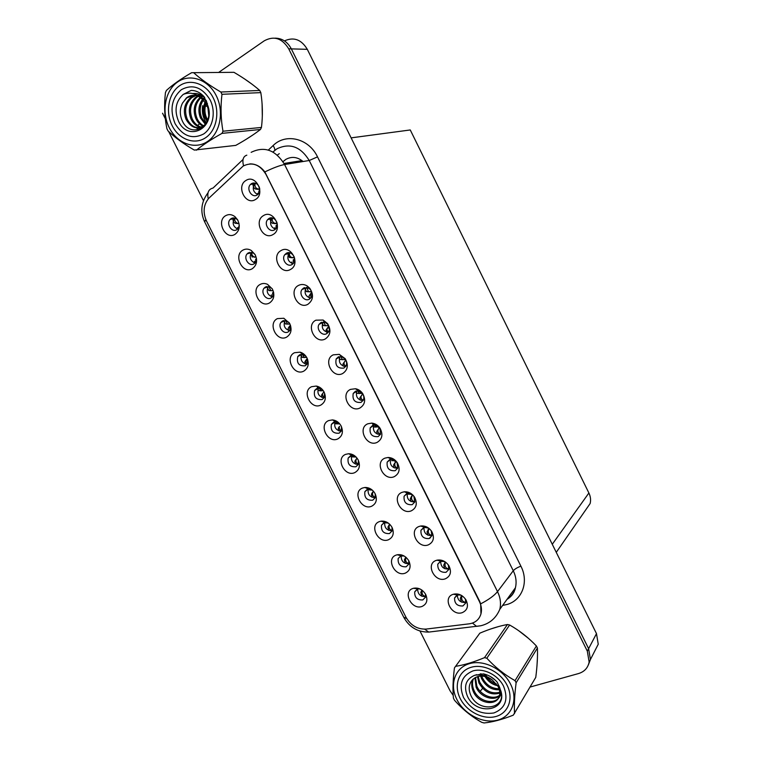 <?xml version="1.0" encoding="UTF-8"?>
<svg xmlns="http://www.w3.org/2000/svg" width="761" height="761" viewBox="0 0 761 761"><rect width="100%" height="100%" fill="white"/><g stroke="black" fill="none" stroke-linecap="round" stroke-linejoin="round"><path stroke-width="1.14" d="M322.778 390.003L319.401 388.215L316.624 388.605L314.635 390.469C313.446 396.938 315.939 399.963 322.122 399.563L324.167 397.632L324.624 393.218M324.053 397.822C318.84 396.681 316.957 393.523 318.402 388.357L314.635 390.469M311.601 386.702C301.318 391.125 310.935 410.236 320.828 405.071C325.442 402.169 326.498 397.765 323.996 391.858C322.15 388.614 319.572 386.683 316.262 386.055L311.601 386.702M339.301 423.373L335.839 421.898L333.546 422.298L331.416 424.324C330.426 430.631 332.957 433.599 339.025 433.218L341.204 431.126L341.518 426.797M341.166 431.211C335.867 430.317 333.832 427.244 335.068 421.994L331.416 424.324M328.628 420.586C318.26 424.819 327.848 443.863 337.827 438.897C342.469 436.11 343.563 431.772 341.09 425.894C339.025 422.317 336.153 420.319 332.471 419.91L328.628 420.586M355.672 456.619L352.238 455.506L350.412 455.887L348.167 458.055C347.339 464.22 349.917 467.13 355.882 466.769L358.184 464.524L358.383 460.357M358.203 464.495C352.847 463.839 350.678 460.852 351.687 455.535L348.167 458.055M345.599 454.365C335.154 458.398 344.714 477.385 354.769 472.619C359.449 469.937 360.562 465.665 358.117 459.825C355.844 455.925 352.695 453.898 348.662 453.727L345.599 454.365M286.355 253.28L284.842 254.621C281.009 259.206 287.087 267.644 291.996 264.552L293.584 263.135C297.332 258.502 291.206 250.169 286.355 253.28M293.042 263.763C288.096 261.794 286.716 258.321 288.885 253.365L289.437 252.747M281.047 250.559C270.707 255.867 280.562 275.53 290.512 269.451C300.995 264.257 291.016 244.3 281.047 250.559M338.245 356.947L336.181 358.916C334.945 365.556 337.494 368.628 343.829 368.115L345.96 366.079C347.035 363.844 346.845 361.57 345.37 359.259L341.832 356.671L338.245 356.947M345.646 366.583C340.31 365.499 338.379 362.293 339.872 356.966L336.181 358.916M333.261 354.835C322.664 359.515 332.433 378.997 342.631 373.546C347.825 370.036 348.681 365.08 345.199 358.697L339.263 354.36L333.261 354.835M237.936 220.405L236.766 219.158C234.902 217.76 233.056 217.56 231.211 218.559L230.136 219.453C225.855 223.791 231.848 232.999 236.804 229.689L237.955 228.719L239.277 225.617M237.632 229.051C233.056 226.569 232 223.03 234.493 218.445L234.807 218.122M225.665 215.667C215.782 221.099 225.551 240.514 235.044 234.321C239.563 230.792 240.419 225.95 237.613 219.805L234.968 216.676C231.848 214.326 228.747 213.993 225.665 215.667M320.999 322.502L319.106 324.272C315.891 328.876 321.893 336.438 326.612 333.708L328.571 331.863C329.827 329.465 329.618 327.03 327.972 324.557L325.299 322.426L320.999 322.502M328.172 332.433C322.949 331.064 321.199 327.772 322.911 322.55L323.33 321.979M315.91 320.181C305.399 325.08 315.197 344.619 325.308 338.959C330.55 335.211 331.311 330.093 327.591 323.625L323.111 320.039L315.91 320.181M268.947 218.502L267.653 219.615C263.487 224.162 269.584 233.104 274.607 229.812L275.986 228.623C280.067 224.029 273.912 215.192 268.947 218.502M275.406 229.232C270.612 226.959 269.423 223.411 271.82 218.588L272.409 217.988M263.534 215.572C253.27 221.09 263.163 240.818 273.018 234.531C283.425 229.128 273.408 209.104 263.534 215.572M404.12 555.996L400.705 556.015L398.146 558.564C397.775 564.31 400.429 567.059 406.127 566.802L408.733 564.196L408.762 560.724M408.885 563.692C403.691 563.73 401.133 561.123 401.19 555.872M396.196 555.073C385.523 558.517 394.988 577.333 405.28 573.147C410.065 570.769 411.263 566.698 408.885 560.952C405.984 556.205 402.103 554.141 397.242 554.769L396.196 555.073M412.909 495.116L408.01 493.328L406.669 493.651L404.091 496.248C403.596 502.26 406.288 505.066 412.186 504.676L414.812 502.003L413.822 496.153M414.831 501.956C409.218 501.889 406.707 499.054 407.297 493.442L404.091 496.248M402.103 492.329C391.183 496.201 400.828 515.435 411.359 510.812C416.533 507.939 417.608 503.43 414.612 497.266C411.967 493.413 408.552 491.587 404.357 491.777L402.103 492.329M272.248 288.8L269.936 286.868L265.532 286.897L264.048 288.2C260.376 292.633 266.34 300.89 271.087 297.96L272.647 296.571L273.684 292.671M272.362 296.933C267.491 294.992 266.093 291.596 268.167 286.745L264.048 288.2M260.205 284.405C250.16 289.427 259.862 308.719 269.518 302.945C274.055 299.701 275.006 295.068 272.381 289.028L267.568 284.357C264.98 283.178 262.526 283.187 260.205 284.405M444.69 561.561L440.552 561.352L437.784 564.186C437.565 569.913 440.324 572.624 446.041 572.31L448.847 569.409L448.353 564.947M448.961 568.99C443.539 569.38 440.771 566.821 440.667 561.314M436.205 560.419C425.123 563.901 434.712 583.012 445.394 578.788C450.598 576.182 451.768 571.834 448.895 565.765C445.775 561.266 441.818 559.402 437.033 560.172L436.205 560.419M303.706 287.943L301.993 289.503C298.474 294.117 304.524 302.088 309.327 299.187L311.116 297.551C312.581 294.916 312.343 292.281 310.412 289.627L308.852 288.257L303.706 287.943M310.64 298.169C305.541 296.495 303.972 293.109 305.922 288.019L306.407 287.411M298.502 285.423C288.077 290.521 297.903 310.127 307.939 304.267C313.304 300.148 313.913 294.811 309.746 288.238L307.13 285.927C304.172 284.195 301.299 284.024 298.502 285.423M389.642 459.634L387.178 462.098C386.521 468.262 389.185 471.126 395.178 470.698L397.699 468.167L397.033 462.45L391.477 459.254L389.642 459.634M397.642 468.281C392.067 467.986 389.689 465.057 390.507 459.492L387.178 462.098M384.98 458.122C374.136 462.193 383.81 481.485 394.255 476.662C399.42 473.656 400.457 469.042 397.375 462.84C394.978 459.349 391.867 457.561 388.043 457.475L384.98 458.122M255.144 254.688L253.365 253.013L248.4 252.776L247.116 253.889C243.139 258.274 249.123 266.997 253.974 263.877L255.335 262.697L256.543 259.178M255.021 263.059C250.293 260.842 249.066 257.38 251.349 252.652L251.663 252.3M242.959 250.093C232.999 255.315 242.74 274.673 252.31 268.69C256.828 265.313 257.741 260.576 255.04 254.497L251.282 250.483C248.409 248.79 245.641 248.657 242.959 250.093M355.425 391.287L353.218 393.427C352.191 399.906 354.788 402.902 360.999 402.417L363.273 400.2C364.215 398.098 364.005 395.958 362.664 393.789L358.374 390.907L355.425 391.287M363.054 400.6C357.613 399.791 355.53 396.681 356.785 391.268L353.218 393.427M350.555 389.375C339.882 393.856 349.613 413.271 359.896 408.029C365.061 404.709 365.984 399.886 362.683 393.561C360.819 390.897 358.421 389.29 355.492 388.738L350.555 389.375M306.093 356.471L302.945 354.483L299.644 354.807L297.808 356.5C296.41 363.121 298.864 366.222 305.171 365.803L307.064 364.043L307.701 359.668M306.883 364.31C301.775 362.911 300.043 359.677 301.698 354.597L297.808 356.5M294.526 352.714C284.319 357.337 293.965 376.505 303.782 371.13C308.367 368.124 309.394 363.653 306.854 357.699C305.218 354.816 302.954 352.971 300.053 352.162L294.526 352.714M372.567 425.513L370.217 427.825C369.389 434.141 372.015 437.071 378.112 436.614L380.519 434.227L379.882 428.186L374.926 425.114L372.567 425.513M380.386 434.502C374.869 433.96 372.633 430.935 373.67 425.437L370.217 427.825M367.791 423.801C357.033 428.082 366.735 447.43 377.104 442.398C382.26 439.24 383.249 434.531 380.062 428.272C377.932 425.171 375.154 423.458 371.749 423.116L367.791 423.801M428.709 528.191L424.533 527.306L420.957 530.274C420.614 536.144 423.335 538.902 429.137 538.55L431.858 535.754L431.23 530.75M431.934 535.525C426.407 535.706 423.763 533.004 423.991 527.43M419.178 526.431C408.181 530.103 417.799 549.271 428.405 544.847C433.589 542.117 434.712 537.694 431.782 531.578C428.9 527.392 425.199 525.537 420.69 526.022L419.178 526.431M289.237 322.74L286.459 320.695L282.616 320.904L280.952 322.407C277.565 326.85 283.492 334.688 288.153 331.929L289.884 330.36L290.731 326.155M289.656 330.683C284.662 329.018 283.092 325.698 284.947 320.733L280.952 322.407M277.394 318.612C267.263 323.435 276.937 342.669 286.678 337.094C291.235 333.974 292.224 329.418 289.646 323.425L283.824 318.26L277.394 318.612M460.681 594.997L457.418 595.045L454.574 597.975C454.469 603.568 457.247 606.232 462.888 605.965L465.77 602.978L465.361 598.955M465.922 602.265L465.751 602.417C460.481 602.826 457.675 600.381 457.304 595.083M457.095 594.921L457.627 594.008M453.166 594.312C442.008 597.585 451.568 616.638 462.336 612.615C467.558 610.122 468.757 605.87 465.941 599.839C462.593 595.045 458.407 593.18 453.385 594.236L453.166 594.312M371.91 489.789L367.23 489.361L364.871 491.682C364.205 497.694 366.812 500.548 372.681 500.224L375.097 497.837L375.221 493.879M375.163 497.665C369.846 497.266 367.534 494.403 368.219 489.085M362.521 488.039C351.991 491.872 361.523 510.812 371.663 506.227C376.372 503.649 377.513 499.454 375.097 493.642C372.614 489.447 369.199 487.392 364.861 487.478L362.521 488.039M388.053 522.912L383.991 522.74L381.527 525.185C381.014 531.064 383.649 533.861 389.432 533.566L391.944 531.064L392.01 527.335C389.318 522.864 385.665 520.809 381.052 521.161L379.387 521.608C368.781 525.252 378.284 544.125 388.5 539.739C393.247 537.266 394.417 533.128 392.02 527.344M392.058 530.731C386.797 530.56 384.353 527.83 384.724 522.531M259.453 187.567C257.656 183.458 254.992 182.145 251.482 183.62L250.426 184.495C245.917 188.966 252.024 198.459 257.161 194.959L258.302 194.007L259.748 188.966M257.713 194.578C253.09 191.991 252.091 188.367 254.716 183.696L255.315 183.144M245.955 180.471C235.786 186.207 245.708 205.993 255.477 199.496C265.798 193.874 255.753 173.784 245.955 180.471M425.627 596.557C420.538 596.776 417.865 594.293 417.637 589.109L414.726 591.839C414.469 597.461 417.152 600.163 422.774 599.944L425.456 597.233L425.466 594.018M417.275 589.033L417.884 588.243M412.966 588.434C402.208 591.687 411.644 610.446 422.013 606.45C426.826 604.167 428.053 600.163 425.703 594.446C422.593 589.442 418.493 587.387 413.423 588.291L412.966 588.434M243.206 166.012L208.79 198.279C203.472 204.747 202.711 212.338 206.516 221.051L405.984 617.247C410.788 625.504 417.504 629.442 426.131 629.071L469.223 623.83C475.292 622.898 479.202 619.578 480.962 613.889C481.97 609.894 481.456 605.785 479.42 601.58L265.998 174.44C259.853 164.49 252.262 161.674 243.206 166.012M303.078 161.513C297.446 156.89 291.691 156.186 285.813 159.41L282.968 161.684M588.358 664.914L590.431 659.502L588.614 648.657L291.349 48.894C287.468 41.731 282.017 38.164 274.978 38.164C282.017 38.164 287.468 41.731 291.349 48.894L588.614 648.657L590.431 659.502L588.358 664.914M162.55 113.227L165.346 118.792M594.379 651.797L598.241 644.225L596.491 633.628L307.301 49.322C301.385 39.505 293.775 36.699 284.481 40.904M351.125 137.865L410.265 129.96L588.89 492.995C590.574 496.524 590.993 500.034 590.127 503.544L584.914 511.069M301.965 160.581L284.024 163.472M420.129 589.043L413.423 588.291M430.574 537.447L429.794 538.246M245.946 139.444L252.823 135.001M498.674 626.522L490.322 629.119M249.855 163.891C255.591 163.758 260.585 166.431 264.847 171.929L479.649 601.285L480.667 603.863L480.962 613.889M262.317 116.224L262.088 103.734M252.024 84.214L244.357 78.792M536.99 665.637L537.456 657.238M528.562 638.431L518.555 630.593M530.094 687.05L578.522 673.561C584.419 671.735 587.958 667.892 589.147 662.022L587.321 651.14L288.714 48.818C282.16 38.212 274.008 35.539 264.248 40.818L218.597 72.476M165.803 122.226L166.25 125.032M168.676 131.529L203.463 200.676M419.977 631.012L450.027 690.731L453.223 695.459M421.879 590.07L420.795 592.448L421.832 596.253M422.384 590.45L422.184 590.926C421.67 593.989 422.821 595.834 425.646 596.472M465.713 602.351C462.65 601.846 461.328 599.963 461.746 596.719L462.098 595.806M461.746 596.719L460.281 598.27L461.432 602.094M460.281 598.27L461.737 595.578M461.527 595.454L461.033 596.32M401.361 555.368L400.904 554.769M403.53 555.844L404.196 556.044M405.822 557.176L404.395 559.792L405.29 563.359M406.136 557.442L405.765 558.213C405.194 561.038 406.241 562.826 408.904 563.587M384.828 522.503L385.922 522.826M385.114 522.74L388.329 523.102M384.59 522.208L384.134 521.247M389.489 524.472L387.939 527.031L388.7 530.369M389.832 524.377L389.29 525.413C388.671 527.972 389.603 529.704 392.096 530.598M369.627 489.047L370.436 489.97L369.504 489.932M370.436 489.97L372.262 490.084M372.395 492.481L371.435 494.165L372.062 497.285M373.47 491.273L372.766 492.5C372.11 494.812 372.928 496.476 375.23 497.494M373.413 491.216L372.9 491.863M443.844 561.266L442.912 561.095M448.98 568.905C445.946 568.467 444.662 566.669 445.128 563.511L445.67 562.217M445.128 563.511L443.682 565.1L444.681 568.686M443.682 565.1L445.499 562.094M445.366 561.999L444.472 563.226M424.98 527.563L426.122 527.649L425.722 527.24M427.815 527.725L426.122 527.649M431.963 535.43C429.099 534.84 427.929 533.09 428.453 530.198L429.204 528.581M428.453 530.198L427.026 531.834L427.891 535.183M427.026 531.834L429.166 528.553M428.453 529.218L427.863 530.037M408.353 494.165L409.456 494.222L408.714 493.299M411.653 494.174L409.456 494.222M414.869 501.841C412.205 501.09 411.159 499.406 411.73 496.781L412.614 495.059L413.242 495.468M411.73 496.781L410.322 498.455L411.045 501.575M410.322 498.455L412.69 494.916M411.815 495.972L411.206 496.743M391.715 460.652L392.733 460.69L391.734 459.254M395.359 460.605L392.733 460.69M397.718 468.129C395.263 467.244 394.341 465.618 394.959 463.249L395.882 461.623L396.871 462.212M394.959 463.249L393.57 464.981L394.16 467.872M393.57 464.981L396.11 461.271M394.978 462.745L394.493 463.344M208.761 115.739L207.924 107.653M208.818 114.978L208.143 108.414M203.967 106.711L205.318 117.812L207.287 121.142M206.174 100.309L205.679 101.108M205.156 102.098C202.845 107.301 202.797 112.542 205.013 117.841L207.163 121.399M204.433 97.408L203.187 98.607M202.626 99.244C198.507 104.989 197.812 111.296 200.543 118.183M202.474 95.905L200.742 96.951M200.914 97.037L202.616 95.972M198.221 95.867L200.01 95.268L198.307 95.905C202.026 97.123 205.08 99.72 207.449 103.696M197.803 96.152L195.748 97.465M200.191 95.296L198.478 95.962M197.965 96.209L196.062 97.456M201.532 95.287L196.956 95.125M195.387 95.467L191.097 97.684M191.411 97.665L195.548 95.496M202.569 95.934L198.412 94.992M199.629 123.72L203.168 126.126M204.11 126.202L201.808 127.325L202.131 127.943M199.22 127.886L198.183 127.886M205.432 137.836C194.426 145.189 178.978 139.425 172.167 125.679C165.204 112.057 168.447 93.479 179.377 85.898C190.202 78.117 206.193 83.605 213.166 97.769C220.31 111.829 216.533 130.683 205.432 137.836M175.106 123.682C169.513 109.746 171.577 98.426 181.289 89.712C192.552 83.748 202.15 87.135 210.103 99.862C216.181 111.829 212.994 127.915 203.529 134.041C192.267 139.624 182.792 136.171 175.106 123.682M204.785 97.741C201.408 94.45 197.375 93.051 192.695 93.536M196.091 127.658L198.83 129.608M202.664 105.665C201.732 112.124 202.997 117.917 206.469 123.054M484.101 674.008L485.004 675.939M483.806 673.942L484.633 675.825M480.258 673.846L480.419 674.978M480.657 676.044L481.627 678.841M476.3 674.627L475.796 675.083M473.047 679.183L472.571 680.657M472.752 680.401L473.171 679.059M490.531 676.605L495.287 680.144M491.872 677.442L494.136 679.135M484.976 676.453C488.172 681.675 492.548 684.795 498.103 685.794M495.078 684.71C490.988 683.15 487.744 680.429 485.347 676.548M495.706 716.548C483.14 720.001 466.655 711.525 460.215 698.522C453.594 685.566 458.502 670.974 471.021 667.33C483.435 663.497 500.51 671.868 507.102 685.261C513.875 698.598 508.377 713.295 495.706 716.548M463.573 697.571C458.474 684.7 461.566 675.816 472.828 670.945C483.435 667.692 497.979 674.845 503.592 686.251C508.652 699.435 505.428 708.329 493.908 712.962C481.18 714.874 471.069 709.747 463.573 697.571M497.77 699.074C500.006 696.781 501.138 694.584 501.195 692.481M169.246 127.667C177.037 143.382 194.702 150.022 207.325 141.622C220.072 133.47 224.447 111.819 216.248 95.677C208.238 79.391 189.86 73.132 177.465 82.093C164.947 90.816 161.284 112.086 169.246 127.667M167.477 129.836L168.038 130.93C174.878 137.503 183.629 143.877 194.293 150.079L235.758 145.389C245.489 139.995 253.736 134.687 260.471 129.475L261.451 127.439C262.868 115.862 262.659 104.257 260.814 92.623L259.748 90.473C252.795 84.366 244.195 78.316 233.95 72.314L191.601 72.704C181.108 78.773 172.699 84.699 166.374 90.473L165.441 92.642C164.005 104.942 164.5 116.975 166.935 128.733L167.477 129.836M260.471 129.475L221.984 133.375C211.444 139.282 202.911 144.885 196.367 150.183M221.984 133.375L222.983 131.225L261.451 127.439M260.814 92.623L221.965 94.297C220.471 106.797 220.804 119.106 222.983 131.225M221.965 94.297L220.823 92.024L259.748 90.473M208.419 109.527L208.866 113.865M206.336 100.671L205.908 101.403M205.384 102.431C203.197 107.51 203.187 112.628 205.346 117.774L207.306 121.113M206.821 101.841L206.583 102.316M206.069 103.515C204.395 108.262 204.538 112.989 206.516 117.689L207.763 120.01M204.528 97.494L203.292 98.692M202.73 99.339C198.592 105.104 197.889 111.372 200.609 118.136L205.289 124.224M203.377 99.976C199.724 105.646 199.201 111.677 201.798 118.041L205.812 123.586M202.502 95.905L200.733 96.942M200.162 97.37C194.15 103.106 192.695 110.145 195.805 118.497C197.565 122.264 200 124.823 203.111 126.164M202.987 96.228L201.513 97.199M200.79 97.788C195.244 103.591 193.988 110.469 197.013 118.412C198.764 122.16 201.189 124.709 204.29 126.05M197.689 96.105L195.444 97.484C189.289 103.23 187.786 110.364 190.935 118.868C193.38 123.986 196.899 126.83 201.494 127.429M200.628 95.382L198.83 96.086M198.307 96.362L196.661 97.427C190.516 103.163 189.013 110.288 192.162 118.783C194.321 123.339 197.403 126.117 201.399 127.106M195.244 95.448L190.516 97.712C184.324 103.496 182.821 110.678 185.998 119.249C191.211 128.162 197.394 130.083 204.538 125.013C209.579 119.239 210.179 112.219 206.307 103.934L200.704 97.731C195.701 94.478 190.925 94.535 186.397 97.903L182.412 103.296C179.815 108.68 179.644 114.236 181.898 119.962C189.736 139.853 214.906 126.982 208.067 106.274L204.157 96.78C200.381 92.595 196.043 90.464 191.144 90.416L183.239 94.402C175.639 101.375 174.079 110.355 178.569 121.332C187.891 142.069 215.411 128.542 208.067 106.274M201.465 95.249L197.185 95.249M195.853 95.563L191.753 97.655C185.57 103.429 184.067 110.602 187.235 119.154C191.106 126.507 196.29 129.094 202.797 126.925M193.399 95.315L186.768 97.884L182.592 102.916M183.239 94.402C189.261 92.005 195.082 93.118 200.704 97.731M193.703 72.742C200.771 79.154 209.808 85.574 220.823 92.024M456.866 699.464C464.239 714.341 483.083 724.072 497.513 720.144C512.039 716.443 518.403 699.587 510.621 684.263C503.059 668.881 483.425 659.292 469.204 663.725C454.869 667.93 449.294 684.653 456.866 699.464M453.937 699.188L454.479 700.225C462.46 709.271 471.573 716.653 481.799 722.36L484.063 722.95C492.595 722.113 502.336 719.506 513.295 715.15L535.763 677.385C537.199 666.227 537.751 656.429 537.418 648.011L536.4 645.975C528.391 637.547 519.468 630.546 509.632 625L507.435 624.515C499.073 626.046 489.875 628.928 479.83 633.171L454.441 667.901C452.957 679.716 452.614 689.789 453.432 698.141L453.937 699.188M537.418 648.011L516.12 682.798C514.579 694.803 514.056 705.067 514.541 713.609M516.12 682.798L515.035 680.648L536.4 645.975M484.158 674.027L485.052 675.958M480.353 673.837L480.514 674.988M480.752 676.044L481.713 678.812C485.822 686.47 491.711 690.113 499.349 689.751M481.18 673.799L481.456 675.102M481.732 676.034L482.398 677.794C486.184 684.995 491.739 688.667 499.064 688.791M477.48 676.596L478.926 682.95C484.405 692.206 491.359 695.583 499.777 693.09M478.212 676.396L479.62 681.913C484.776 690.788 491.492 694.26 499.758 692.31M474.931 677.728L476.101 687.145C480.514 697.98 495.972 702.089 500.833 694.27M475.511 677.404L476.814 686.099C481.028 696.439 495.563 700.814 500.919 693.956M472.933 679.297L472.258 681.105C471.373 684.31 471.696 687.744 473.247 691.397C478.412 704.267 497.694 706.646 499.558 695.193C500.148 692.367 499.597 689.352 497.875 686.156L492.415 680.125C484.443 674.75 477.718 674.731 472.229 680.077L472.01 680.353C468.871 684.386 468.367 689.133 470.498 694.574C477.898 713.476 506.626 709.357 500.9 691.064L497.313 682.284C493.499 677.908 488.914 675.112 483.558 673.885L474.617 675.292C465.789 679.24 463.43 686.289 467.53 696.448C476.215 715.854 507.311 711.25 500.9 691.064M473.38 678.869L472.981 680.058C472.096 683.254 472.419 686.679 473.96 690.332C479.116 703.174 498.379 705.542 500.234 694.108C500.833 691.283 500.281 688.277 498.56 685.071M485.394 676.558C488.505 681.533 492.795 684.529 498.265 685.537M485.442 674.379L486.736 676.596M487.097 677.1C489.504 680.334 492.595 682.598 496.362 683.892M500.424 692.757L501.166 692.301M500.462 692.015L501.052 691.72M474.617 675.292C481.066 674.122 487.002 675.739 492.415 680.125M509.632 625L486.812 658.198L484.5 657.656L507.435 624.515M486.812 658.198C495.069 667.216 504.486 674.693 515.035 680.648M455.62 666.332C463.963 665.057 473.589 662.175 484.5 657.656M351.43 456.2L353.066 456.942M352.838 455.535L353.922 456.961L356.081 457.019M351.03 455.43L350.783 453.965M356.177 459.216L354.883 461.204L355.387 464.096M357.042 458.141L356.196 459.492C355.501 461.556 356.205 463.145 358.298 464.267M334.697 422.916L336.666 423.848M336.048 421.917L337.37 423.848L339.777 423.915M334.241 421.851L334.136 420.186M339.425 426.474L338.274 428.139L338.655 430.812M339.32 426.617L339.568 426.388C338.854 428.205 339.435 429.708 341.309 430.907M319.259 388.196L320.771 390.64L323.33 390.745M321.332 390.859L318.907 390.612L317.908 389.518M317.594 388.804L317.451 388.3M317.423 388.158L317.489 386.331M323.948 391.763L321.618 394.969L321.884 397.423M322.892 393.171C322.169 394.759 322.626 396.177 324.272 397.423M375.087 427.045L373.347 426.303M378.607 426.702L375.972 427.064L374.773 425.104M372.88 425.294L372.795 423.249M380.49 434.284C378.274 433.294 377.485 431.734 378.131 429.623L379.092 428.072L380.196 428.709M378.131 429.623L376.762 431.401L377.218 434.055M376.762 431.401L379.463 427.606M361.798 392.733L361.751 393.399L359.154 393.323L357.794 390.85M359.668 393.542L357.204 393.294L356.357 392.391M356.043 391.715L355.863 391.116M363.216 400.305C361.247 399.23 360.59 397.756 361.256 395.891L362.265 394.417L363.339 395.045M361.256 395.891L359.905 397.718L360.238 400.143M359.905 397.718L362.74 393.903M361.751 393.399L362.284 393.275M344.942 358.716L344.857 359.639L342.288 359.487L340.804 356.481M342.897 359.715L340.319 359.487L339.32 358.355M338.949 357.451L338.797 356.719M345.894 366.193C344.172 365.052 343.649 363.682 344.324 362.055L345.37 360.666L346.341 361.237M344.324 362.055L342.992 363.92L343.201 366.127M344.857 359.639L345.532 359.496M345.903 360.153L345.37 360.666M302.459 354.388L304.124 357.337L306.74 357.489M304.781 357.556L302.241 357.328L300.595 354.455M306.036 360.058L304.914 361.703L305.056 363.939M307.263 358.536L306.169 359.858C305.446 361.218 305.779 362.54 307.197 363.806M285.632 320.476L287.42 323.929L290.008 324.148M288.238 324.148L285.518 323.948L283.701 320.505M289.161 326.792L288.162 328.333L288.895 331.444M290.455 325.27L289.389 326.44L290.065 330.055M269.204 290.597L273.142 290.702L268.747 290.474L266.788 286.431M268.785 286.469L270.669 290.417L271.401 290.616M271.344 294.859L271.753 297.513M273.532 291.958L272.562 292.928L272.914 296.172M251.901 252.367C251.453 254.241 252.11 255.715 253.87 256.799L256.143 257.161M254.516 256.99L256.134 257.132M252.338 257.009L249.846 252.252M254.488 261.289L254.602 263.449M256.467 258.597L255.677 259.301L255.725 262.126M254.745 257.17L254.241 257.18M234.987 218.169C234.35 220.205 235.025 221.841 237.023 223.087L235.415 223.315L239.03 223.525M237.584 223.258L239.011 223.439M235.415 223.315L235.063 223.201C233.617 222.431 232.895 220.68 232.876 217.969M237.575 227.606L237.432 229.242M239.258 225.161L238.516 227.929M238.183 223.544L237.365 223.572M328.039 324.652L327.915 325.775L325.375 325.556L323.786 322.017M326.165 325.775L323.387 325.584L321.703 322.217M328.524 331.948C327.049 330.778 326.659 329.494 327.335 328.105L328.429 326.802L329.228 327.287M327.192 328.324L326.031 330.027L327.125 333.404M327.915 325.775L328.647 325.651M328.942 326.345L328.429 326.802M329.294 327.639L327.867 328.181M308.814 291.777L306.407 291.568L304.581 287.582M308.643 291.777L310.916 291.796L308.414 291.511L306.75 287.449M311.106 297.561L310.298 294.06L311.439 292.833L312 293.194M310.069 294.412L309.014 296.019L309.737 298.949M311.068 290.55L310.916 291.796L311.63 291.729M312.067 293.946L310.916 294.307M292.091 257.732L289.37 257.456L287.43 252.842M291.606 257.741L293.87 257.722L291.406 257.361C289.675 256.324 289.094 254.792 289.684 252.785M293.66 263.03L293.204 259.901L294.678 258.959M291.939 261.917L292.319 264.362M294.022 256.447L293.87 257.722L294.469 257.713M294.678 260.138L293.917 260.329M275.311 223.572L272.295 223.23C270.849 222.336 270.174 220.585 270.25 217.979M274.521 223.591L276.766 223.534L274.34 223.106C272.362 221.927 271.782 220.233 272.581 218.036M276.186 228.348L276.062 225.637L277.28 224.581M274.816 227.701L274.892 229.641M257.389 189.346L255.154 188.899C253.518 187.872 252.814 185.912 253.042 183.011M258.388 189.318L259.615 189.242L257.228 188.747C255.002 187.406 254.402 185.551 255.43 183.182M258.692 193.513L258.864 191.258L259.748 190.573M257.637 193.37L257.465 194.768M259.663 188.481L259.777 189.27M307.301 49.322L288.714 48.818M596.491 633.628L587.321 651.14M588.89 492.995L552.277 544.286M268.329 150.069L273.094 145.579C285.803 132.766 308.861 138.359 317.518 156.871L520.895 566.165C517.366 567.478 514.817 569.009 513.266 570.74L309.232 160.504C300.595 146.531 289.817 142.649 276.88 148.842L272.923 152.019M520.895 566.165C528.981 581.708 522.331 599.972 507.425 604.377L502.583 605.461M507.054 599.307C511.278 596.586 514.056 592.743 515.406 587.787C516.776 582.203 516.053 576.524 513.266 570.74L497.513 591.63C500.434 597.651 501.195 603.54 499.806 609.304L515.406 587.787C514.541 592.562 511.725 596.443 506.959 599.44M246.821 155.168C243.139 156.414 242.055 159.953 243.568 165.784M480.667 603.863C488.762 599.611 494.384 595.53 497.513 591.63L284.576 164.528C279.82 165.403 273.247 167.867 264.847 171.929M406.659 618.493L403.73 617.209L204.661 221.889L205.851 219.596M424.686 629.176L428.728 632.087L433.19 631.544M243.054 159.468L213.013 188.072C208.552 189.089 206.963 192.685 208.248 198.868M472.467 623.078L476.548 626.351L480.885 625.742M251.14 152.333C264.428 145.893 275.568 149.965 284.576 164.528L309.232 160.504L317.518 156.871M273.094 145.579C275.197 148.842 275.368 150.783 273.599 151.382M279.287 153.665L277.318 155.092M422.184 590.926L420.795 592.448M405.765 558.213L404.386 559.792M405.271 557.956L405.898 557.233M389.29 525.413L387.939 527.031M388.852 525.271L389.708 524.253M372.766 492.5L371.435 494.165M199.525 123.805L197.613 125.46M207.468 106.369L205.327 106.055M482.607 688.41L480.201 691.245M356.196 459.492L354.883 461.204M355.882 459.606L357.023 458.112M339.568 426.388L338.274 428.139M307.844 361.361L306.046 360.343M306.797 359.772L307.834 360.59M290.112 326.526L290.807 327.106M309.128 291.71L306.845 291.691M292.034 257.551L289.76 257.57M274.883 223.277L272.628 223.334M276.89 222.364L276.766 223.534M257.675 188.89L255.449 188.994M288.885 253.365L284.842 254.621M234.493 218.445L230.136 219.453M322.911 322.55L319.106 324.272M271.82 218.588L267.653 219.615M400.714 556.015L398.146 558.564M440.286 561.456L437.784 564.186M305.922 288.019L301.993 289.503M251.349 252.652L247.116 253.889M423.791 527.497L420.957 530.274M456.762 595.321L454.574 597.975M368.048 489.114L364.871 491.682M384.4 522.607L381.527 525.185M254.716 183.696L250.426 184.495M417.009 589.337L414.726 591.839M598.241 644.225L589.147 662.022M590.127 503.544L556.262 552.343M384.99 522.474L381.052 521.161M368.628 489.028L364.861 487.478M457.542 595.007L453.385 594.236M286.459 320.695L283.824 318.26M424.533 527.306L420.69 526.022M431.325 530.883L431.782 531.578M374.926 425.114L371.749 423.116M302.945 354.483L300.053 352.162M358.374 390.907L355.492 388.738M253.365 253.013L251.282 250.483M391.477 459.254L388.043 457.475M308.852 288.257L307.13 285.927M310.412 289.627L309.746 288.238M441.047 561.209L437.033 560.172M269.936 286.868L267.568 284.357M408.01 493.328L404.357 491.777M414.127 496.591L414.612 497.266M401.332 555.834L397.242 554.769M325.299 322.426L323.111 320.039M327.972 324.557L327.591 323.625M236.766 219.158L234.968 216.676M341.832 356.671L339.263 354.36M345.37 359.259L345.199 358.697M352.238 455.506L348.662 453.727M335.839 421.898L332.471 419.91M319.401 388.215L316.262 386.055M403.834 617.409C409.37 627.254 417.665 632.144 428.728 632.087L480.8 625.761C489.761 623.563 496.096 618.075 499.806 609.304M204.595 221.755C200.029 211.615 201.17 201.969 208.029 192.79M196.661 97.427L195.444 97.484M191.743 97.655L190.507 97.712M205.213 124.956L204.538 125.013M472.981 680.058L472.258 681.105M500.234 694.108L499.558 695.193M352.105 456.876L353.922 456.961M335.534 423.791L337.37 423.848M318.907 390.612L320.771 390.65M374.031 426.997L375.972 427.064M357.204 393.294L359.154 393.323M340.319 359.487L342.288 359.487M302.241 357.337L304.124 357.337M285.518 323.958L287.42 323.929M268.747 290.474L270.669 290.417M251.929 256.895L253.87 256.809M235.063 223.211L237.023 223.087M323.387 325.584L325.375 325.556M306.407 291.568L308.414 291.511M289.37 257.456L291.406 257.361M272.295 223.23L274.34 223.106M255.154 188.909L257.228 188.747"/></g></svg>
